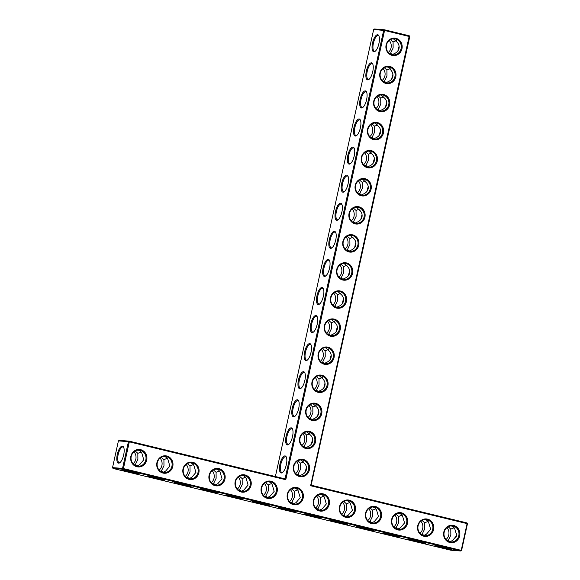 <?xml version="1.0" encoding="UTF-8"?>
<svg xmlns="http://www.w3.org/2000/svg" width="580" height="580" viewBox="0 0 580 580"><rect width="100%" height="100%" fill="white"/><g stroke="black" fill="none" stroke-linecap="round" stroke-linejoin="round"><path stroke-width="0.87" d="M311.134 485.192L409.755 36.62L384.554 30.479L285.788 479.725L129.311 441.844L123.431 468.575L461.209 550.347L460.81 551L123.032 469.227L123.431 468.575L122.554 468.401L128.426 441.67L129.311 441.844L129.202 441.148L128.426 441.67L118.414 440.887L112.542 467.618L113.013 468.444L450.798 550.217L460.81 551L461.586 550.478L467.458 523.747L466.987 522.921L311.134 485.192L310.612 485.736L409.277 35.793L384.453 29.783L374.441 29L373.665 29.522L275.384 476.535M306.566 468.459A8.751 3.175 -76.4 0 0 305.899 471.076M312.736 440.379A8.751 3.175 -76.4 0 0 312.069 442.997M318.913 412.3A8.751 3.175 -76.4 0 0 318.246 414.917M325.083 384.221A8.751 3.175 -76.4 0 0 324.416 386.846M331.26 356.142A8.751 3.175 -76.4 0 0 330.593 358.766M337.43 328.07A8.751 3.175 -76.4 0 0 336.762 330.687M343.599 299.99A8.751 3.175 -76.4 0 0 342.939 302.608M349.776 271.911A8.751 3.175 -76.4 0 0 349.109 274.529M355.946 243.832A8.751 3.175 -76.4 0 0 355.286 246.456M362.123 215.753A8.751 3.175 -76.4 0 0 361.456 218.377M368.293 187.681A8.751 3.175 -76.4 0 0 367.633 190.298M374.47 159.601A8.751 3.175 -76.4 0 0 373.803 162.219M380.639 131.522A8.751 3.175 -76.4 0 0 379.98 134.139M386.816 103.443A8.751 3.175 -76.4 0 0 386.149 106.068M392.986 75.364A8.751 3.175 -76.4 0 0 392.326 77.988M399.163 47.292A8.751 3.175 -76.4 0 0 398.496 49.909M409.755 36.62L409.277 35.793M306.508 467.429A8.062 2.922 -76.4 0 0 305.348 471.982M312.685 439.35A8.062 2.922 -76.4 0 0 311.525 443.903M318.855 411.278A8.062 2.922 -76.4 0 0 317.695 415.824M325.032 383.199A8.062 2.922 -76.4 0 0 323.872 387.752M331.202 355.119A8.062 2.922 -76.4 0 0 330.042 359.673M337.379 327.04A8.062 2.922 -76.4 0 0 336.219 331.593M343.548 298.961A8.062 2.922 -76.4 0 0 342.388 303.514M349.726 270.889A8.062 2.922 -76.4 0 0 348.565 275.435M355.895 242.81A8.062 2.922 -76.4 0 0 354.735 247.363M362.072 214.731A8.062 2.922 -76.4 0 0 360.912 219.283M368.242 186.651A8.062 2.922 -76.4 0 0 367.082 191.204M374.419 158.572A8.062 2.922 -76.4 0 0 373.259 163.125M380.589 130.5A8.062 2.922 -76.4 0 0 379.429 135.046M386.766 102.421A8.062 2.922 -76.4 0 0 385.606 106.974M392.935 74.341A8.062 2.922 -76.4 0 0 391.775 78.894M399.113 46.262A8.062 2.922 -76.4 0 0 397.952 50.815M466.987 522.921L467.088 523.617L310.612 485.736M467.458 523.747L467.088 523.617L461.209 550.347L461.586 550.478M146.711 460.128A8.751 8.142 94.5 0 0 136.445 449.863A8.751 8.142 94.5 0 0 133.197 464.645A8.751 8.142 94.5 0 0 146.711 460.128M172.789 466.443A8.751 8.142 94.5 0 0 162.523 456.177A8.751 8.142 94.5 0 0 159.275 470.96A8.751 8.142 94.5 0 0 172.789 466.443M198.868 472.758A8.751 8.142 94.5 0 0 188.601 462.485A8.751 8.142 94.5 0 0 185.353 477.275A8.751 8.142 94.5 0 0 198.868 472.758M224.953 479.073A8.751 8.142 94.5 0 0 214.68 468.799A8.751 8.142 94.5 0 0 211.432 483.582A8.751 8.142 94.5 0 0 224.953 479.073M251.031 485.387A8.751 8.142 94.5 0 0 240.765 475.114A8.751 8.142 94.5 0 0 237.51 489.897A8.751 8.142 94.5 0 0 251.031 485.387M277.11 491.702A8.751 8.142 94.5 0 0 266.844 481.429A8.751 8.142 94.5 0 0 263.588 496.212A8.751 8.142 94.5 0 0 277.11 491.702M321.704 413.779A8.751 8.142 94.5 0 0 311.438 403.506A8.751 8.142 94.5 0 0 308.19 418.296A8.751 8.142 94.5 0 0 321.704 413.779M327.881 385.7A8.751 8.142 94.5 0 0 317.615 375.434A8.751 8.142 94.5 0 0 314.367 390.217A8.751 8.142 94.5 0 0 327.881 385.7M334.051 357.621A8.751 8.142 94.5 0 0 323.785 347.355A8.751 8.142 94.5 0 0 320.537 362.137A8.751 8.142 94.5 0 0 334.051 357.621M340.228 329.549A8.751 8.142 94.5 0 0 329.962 319.275A8.751 8.142 94.5 0 0 326.707 334.058A8.751 8.142 94.5 0 0 340.228 329.549M346.398 301.469A8.751 8.142 94.5 0 0 336.132 291.196A8.751 8.142 94.5 0 0 332.884 305.979A8.751 8.142 94.5 0 0 346.398 301.469M303.188 498.01A8.751 8.142 94.5 0 0 292.922 487.744A8.751 8.142 94.5 0 0 289.674 502.526A8.751 8.142 94.5 0 0 303.188 498.01M329.266 504.325A8.751 8.142 94.5 0 0 319 494.059A8.751 8.142 94.5 0 0 315.752 508.841A8.751 8.142 94.5 0 0 329.266 504.325M309.365 469.938A8.751 8.142 94.5 0 0 299.091 459.664A8.751 8.142 94.5 0 0 295.844 474.447A8.751 8.142 94.5 0 0 309.365 469.938M355.344 510.639A8.751 8.142 94.5 0 0 345.078 500.366A8.751 8.142 94.5 0 0 341.83 515.156A8.751 8.142 94.5 0 0 355.344 510.639M381.423 516.954A8.751 8.142 94.5 0 0 371.156 506.681A8.751 8.142 94.5 0 0 367.908 521.471A8.751 8.142 94.5 0 0 381.423 516.954M315.535 441.858A8.751 8.142 94.5 0 0 305.269 431.585A8.751 8.142 94.5 0 0 302.02 446.368A8.751 8.142 94.5 0 0 315.535 441.858M407.508 523.269A8.751 8.142 94.5 0 0 397.242 512.995A8.751 8.142 94.5 0 0 393.987 527.778A8.751 8.142 94.5 0 0 407.508 523.269M433.586 529.583A8.751 8.142 94.5 0 0 423.32 519.31A8.751 8.142 94.5 0 0 420.065 534.093A8.751 8.142 94.5 0 0 433.586 529.583M459.664 535.898A8.751 8.142 94.5 0 0 449.399 525.625A8.751 8.142 94.5 0 0 446.143 540.408A8.751 8.142 94.5 0 0 459.664 535.898M352.575 273.39A8.751 8.142 94.5 0 0 342.309 263.117A8.751 8.142 94.5 0 0 339.053 277.907A8.751 8.142 94.5 0 0 352.575 273.39M358.744 245.311A8.751 8.142 94.5 0 0 348.478 235.045A8.751 8.142 94.5 0 0 345.231 249.828A8.751 8.142 94.5 0 0 358.744 245.311M364.921 217.232A8.751 8.142 94.5 0 0 354.656 206.966A8.751 8.142 94.5 0 0 351.4 221.749A8.751 8.142 94.5 0 0 364.921 217.232M371.091 189.16A8.751 8.142 94.5 0 0 360.825 178.887A8.751 8.142 94.5 0 0 357.577 193.669A8.751 8.142 94.5 0 0 371.091 189.16M377.268 161.081A8.751 8.142 94.5 0 0 367.002 150.807A8.751 8.142 94.5 0 0 363.747 165.59A8.751 8.142 94.5 0 0 377.268 161.081M383.438 133.001A8.751 8.142 94.5 0 0 373.172 122.728A8.751 8.142 94.5 0 0 369.924 137.518A8.751 8.142 94.5 0 0 383.438 133.001M389.615 104.922A8.751 8.142 94.5 0 0 379.349 94.656A8.751 8.142 94.5 0 0 376.094 109.439A8.751 8.142 94.5 0 0 389.615 104.922M395.785 76.85A8.751 8.142 94.5 0 0 385.519 66.577A8.751 8.142 94.5 0 0 382.271 81.359A8.751 8.142 94.5 0 0 395.785 76.85M401.962 48.771A8.751 8.142 94.5 0 0 391.696 38.498A8.751 8.142 94.5 0 0 388.44 53.28A8.751 8.142 94.5 0 0 401.962 48.771M299.461 475.861L302.195 474.578C304.493 473.411 305.899 471.75 306.421 469.604C306.849 467.436 306.255 465.392 304.645 463.456L300.774 459.954M303.782 461.76L300.476 463.13L300.527 469.14L298.033 474.251L299.555 475.854M305.638 447.782L308.371 446.498C310.67 445.331 312.076 443.671 312.591 441.525C313.026 439.357 312.431 437.313 310.815 435.377L306.95 431.875M309.952 433.68L306.646 435.051L306.704 441.061L304.203 446.172L305.725 447.774M311.808 419.702L314.541 418.419C316.839 417.252 318.246 415.592 318.768 413.446C319.196 411.278 318.601 409.233 316.992 407.305L313.12 403.803M316.129 405.601L312.823 406.979L312.874 412.982L310.38 418.093L311.902 419.695M317.985 391.63L320.718 390.34C323.017 389.173 324.423 387.52 324.938 385.366C325.373 383.206 324.778 381.154 323.161 379.226L319.297 375.724M322.299 377.522L318.993 378.899L319.051 384.91L316.549 390.014L318.072 391.616M324.155 363.551L326.888 362.268C329.186 361.094 330.593 359.44 331.115 357.294C331.543 355.127 330.948 353.075 329.339 351.146L325.467 347.645M328.476 349.45L325.17 350.82L325.22 356.83L322.726 361.942L324.249 363.537M330.332 335.472L333.065 334.189C335.363 333.021 336.77 331.361 337.285 329.215C337.719 327.048 337.125 325.003 335.508 323.067L331.637 319.565M334.645 321.371L331.339 322.741L331.397 328.751L328.896 333.863L330.419 335.465M336.501 307.393L339.235 306.11C341.533 304.942 342.939 303.282 343.462 301.136C343.889 298.968 343.295 296.924 341.678 294.988L337.814 291.486M340.822 293.291L337.517 294.662L337.567 300.672L335.073 305.783L336.589 307.385M342.678 279.313L345.412 278.03C347.71 276.863 349.117 275.203 349.631 273.057C350.066 270.889 349.472 268.844 347.855 266.916L343.983 263.414M346.992 265.212L343.686 266.59L343.744 272.593L341.243 277.704L342.765 279.306M348.848 251.242L351.582 249.951C353.88 248.784 355.286 247.131 355.808 244.977C356.236 242.817 355.642 240.765 354.025 238.837L350.161 235.335M353.162 237.133L349.863 238.511L349.914 244.521L347.42 249.625L348.935 251.227M355.025 223.162L357.758 221.879C360.049 220.704 361.463 219.051 361.978 216.905C362.406 214.738 361.818 212.686 360.202 210.757L356.33 207.256M359.339 209.061L356.033 210.431L356.091 216.442L353.59 221.553L355.112 223.148M361.195 195.083L363.928 193.8C366.226 192.632 367.633 190.972 368.155 188.826C368.583 186.658 367.988 184.614 366.371 182.678L362.507 179.176M365.509 180.982L362.21 182.352L362.261 188.362L359.767 193.474L361.282 195.076M367.372 167.004L370.105 165.721C372.396 164.553 373.81 162.893 374.325 160.747C374.752 158.579 374.165 156.535 372.548 154.599L368.677 151.097M371.686 152.903L368.38 154.273L368.438 160.283L365.937 165.394L367.459 166.996M373.542 138.924L376.275 137.641C378.573 136.474 379.98 134.814 380.502 132.668C380.929 130.5 380.335 128.456 378.718 126.527L374.854 123.025M377.855 124.823L374.557 126.201L374.608 132.204L372.113 137.315L373.629 138.917M379.719 110.853L382.452 109.562C384.743 108.395 386.157 106.742 386.672 104.588C387.099 102.428 386.512 100.376 384.895 98.448L381.024 94.946M384.033 96.744L380.726 98.121L380.784 104.132L378.283 109.236L379.806 110.838M385.888 82.773L388.622 81.49C390.92 80.316 392.326 78.662 392.849 76.517C393.276 74.349 392.682 72.297 391.065 70.368L389.709 68.143L387.201 66.867M390.202 68.672L386.903 70.042L386.954 76.052L384.46 81.164L385.976 82.759M392.065 54.694L394.799 53.411C397.09 52.243 398.503 50.583 399.018 48.437C399.446 46.27 398.859 44.225 397.242 42.289L393.37 38.788M396.379 40.593L393.073 41.963L393.131 47.973L390.63 53.084L392.152 54.687M456.221 536.978A8.729 3.161 103.6 0 1 456.329 536.471A8.729 3.161 103.6 0 1 456.859 534.477M448.159 526.77L450.798 529.112L454.096 527.735M449.768 541.822L452.516 540.524L456.714 535.565L454.952 529.438C454.401 527.597 453.103 526.423 451.073 525.915M422.08 520.456L424.72 522.798L428.018 521.42M423.683 535.507L426.43 534.209L430.635 529.25L428.874 523.124C428.315 521.282 427.025 520.108 424.995 519.6M396.002 514.141L398.641 516.483L401.94 515.105M397.604 529.192L400.352 527.894L404.557 522.935L402.788 516.809C402.237 514.967 400.947 513.793 398.917 513.285M369.924 507.834L372.556 510.168L375.862 508.798M371.526 522.877L374.274 521.579L378.479 516.62L376.71 510.494C376.159 508.653 374.868 507.486 372.838 506.971M343.846 501.519L346.477 503.853L349.776 502.483M345.448 516.562L348.196 515.272L352.401 510.306L350.632 504.179C350.081 502.345 348.79 501.171 346.76 500.663M317.76 495.204L320.399 497.546L323.698 496.168M319.37 510.255L322.118 508.957L326.315 503.991L324.553 497.865C324.002 496.03 322.712 494.856 320.682 494.349M373.665 29.522L384.554 30.479L384.453 29.783L383.677 30.305L285.055 478.877L285.788 479.725M285.055 478.877L129.202 441.148L119.19 440.365L118.414 440.887M145.834 459.962A8.062 7.504 94.5 0 0 139.164 450.152A8.062 7.504 94.5 0 0 131.051 457.605A8.062 7.504 94.5 0 0 137.902 466.226A8.062 7.504 94.5 0 0 145.834 459.962M171.912 466.276A8.062 7.504 94.5 0 0 165.242 456.467A8.062 7.504 94.5 0 0 157.129 463.92A8.062 7.504 94.5 0 0 163.981 472.54A8.062 7.504 94.5 0 0 171.912 466.276M197.99 472.584A8.062 7.504 94.5 0 0 191.32 462.782A8.062 7.504 94.5 0 0 183.215 470.235A8.062 7.504 94.5 0 0 190.059 478.855A8.062 7.504 94.5 0 0 197.99 472.584M224.069 478.899A8.062 7.504 94.5 0 0 217.399 469.097A8.062 7.504 94.5 0 0 209.293 476.55A8.062 7.504 94.5 0 0 216.137 485.17A8.062 7.504 94.5 0 0 224.069 478.899M250.154 485.213A8.062 7.504 94.5 0 0 243.477 475.411A8.062 7.504 94.5 0 0 235.371 482.857A8.062 7.504 94.5 0 0 242.215 491.485A8.062 7.504 94.5 0 0 250.154 485.213M276.232 491.528A8.062 7.504 94.5 0 0 269.555 481.726A8.062 7.504 94.5 0 0 261.45 489.172A8.062 7.504 94.5 0 0 268.301 497.799A8.062 7.504 94.5 0 0 276.232 491.528M320.827 413.605A8.062 7.504 94.5 0 0 314.157 403.803A8.062 7.504 94.5 0 0 306.051 411.256A8.062 7.504 94.5 0 0 312.895 419.876A8.062 7.504 94.5 0 0 320.827 413.605M327.004 385.533A8.062 7.504 94.5 0 0 320.334 375.724A8.062 7.504 94.5 0 0 312.221 383.177A8.062 7.504 94.5 0 0 319.072 391.797A8.062 7.504 94.5 0 0 327.004 385.533M333.174 357.454A8.062 7.504 94.5 0 0 326.504 347.652A8.062 7.504 94.5 0 0 318.398 355.098A8.062 7.504 94.5 0 0 325.242 363.725A8.062 7.504 94.5 0 0 333.174 357.454M339.351 329.375A8.062 7.504 94.5 0 0 332.681 319.573A8.062 7.504 94.5 0 0 324.568 327.019A8.062 7.504 94.5 0 0 331.419 335.646A8.062 7.504 94.5 0 0 339.351 329.375M345.52 301.296A8.062 7.504 94.5 0 0 338.851 291.493A8.062 7.504 94.5 0 0 330.745 298.946A8.062 7.504 94.5 0 0 337.589 307.567A8.062 7.504 94.5 0 0 345.52 301.296M302.31 497.843A8.062 7.504 94.5 0 0 295.64 488.041A8.062 7.504 94.5 0 0 287.528 495.487A8.062 7.504 94.5 0 0 294.379 504.114A8.062 7.504 94.5 0 0 302.31 497.843M328.389 504.158A8.062 7.504 94.5 0 0 321.719 494.349A8.062 7.504 94.5 0 0 313.606 501.801A8.062 7.504 94.5 0 0 320.457 510.422A8.062 7.504 94.5 0 0 328.389 504.158M308.48 469.764A8.062 7.504 94.5 0 0 301.81 459.962A8.062 7.504 94.5 0 0 293.705 467.408A8.062 7.504 94.5 0 0 300.549 476.035A8.062 7.504 94.5 0 0 308.48 469.764M354.467 510.473A8.062 7.504 94.5 0 0 347.797 500.663A8.062 7.504 94.5 0 0 339.692 508.116A8.062 7.504 94.5 0 0 346.536 516.736A8.062 7.504 94.5 0 0 354.467 510.473M380.545 516.78A8.062 7.504 94.5 0 0 373.875 506.978A8.062 7.504 94.5 0 0 365.77 514.431A8.062 7.504 94.5 0 0 372.614 523.051A8.062 7.504 94.5 0 0 380.545 516.78M314.657 441.685A8.062 7.504 94.5 0 0 307.987 431.882A8.062 7.504 94.5 0 0 299.875 439.336A8.062 7.504 94.5 0 0 306.726 447.956A8.062 7.504 94.5 0 0 314.657 441.685M406.623 523.095A8.062 7.504 94.5 0 0 399.953 513.293A8.062 7.504 94.5 0 0 391.848 520.746A8.062 7.504 94.5 0 0 398.692 529.366A8.062 7.504 94.5 0 0 406.623 523.095M432.709 529.409A8.062 7.504 94.5 0 0 426.032 519.608A8.062 7.504 94.5 0 0 417.926 527.053A8.062 7.504 94.5 0 0 424.777 535.681A8.062 7.504 94.5 0 0 432.709 529.409M458.787 535.724A8.062 7.504 94.5 0 0 452.117 525.922A8.062 7.504 94.5 0 0 444.004 533.368A8.062 7.504 94.5 0 0 450.856 541.995A8.062 7.504 94.5 0 0 458.787 535.724M351.697 273.216A8.062 7.504 94.5 0 0 345.027 263.414A8.062 7.504 94.5 0 0 336.915 270.867A8.062 7.504 94.5 0 0 343.766 279.488A8.062 7.504 94.5 0 0 351.697 273.216M357.867 245.144A8.062 7.504 94.5 0 0 351.197 235.335A8.062 7.504 94.5 0 0 343.092 242.788A8.062 7.504 94.5 0 0 349.936 251.408A8.062 7.504 94.5 0 0 357.867 245.144M364.044 217.065A8.062 7.504 94.5 0 0 357.367 207.263A8.062 7.504 94.5 0 0 349.262 214.709A8.062 7.504 94.5 0 0 356.113 223.336A8.062 7.504 94.5 0 0 364.044 217.065M370.214 188.986A8.062 7.504 94.5 0 0 363.544 179.184A8.062 7.504 94.5 0 0 355.438 186.63A8.062 7.504 94.5 0 0 362.282 195.257A8.062 7.504 94.5 0 0 370.214 188.986M376.391 160.906A8.062 7.504 94.5 0 0 369.714 151.104A8.062 7.504 94.5 0 0 361.608 158.557A8.062 7.504 94.5 0 0 368.459 167.178A8.062 7.504 94.5 0 0 376.391 160.906M382.561 132.827A8.062 7.504 94.5 0 0 375.891 123.025A8.062 7.504 94.5 0 0 367.785 130.478A8.062 7.504 94.5 0 0 374.629 139.099A8.062 7.504 94.5 0 0 382.561 132.827M388.738 104.755A8.062 7.504 94.5 0 0 382.06 94.946A8.062 7.504 94.5 0 0 373.955 102.399A8.062 7.504 94.5 0 0 380.806 111.019A8.062 7.504 94.5 0 0 388.738 104.755M394.908 76.676A8.062 7.504 94.5 0 0 388.238 66.874A8.062 7.504 94.5 0 0 380.132 74.32A8.062 7.504 94.5 0 0 386.976 82.947A8.062 7.504 94.5 0 0 394.908 76.676M401.084 48.597A8.062 7.504 94.5 0 0 394.407 38.795A8.062 7.504 94.5 0 0 386.302 46.24A8.062 7.504 94.5 0 0 393.153 54.868A8.062 7.504 94.5 0 0 401.084 48.597M297.859 460.81L300.476 463.13M304.203 446.172L303.137 446.636M295.706 473.57A8.062 7.504 94.5 0 0 298.468 468.981A8.062 7.504 94.5 0 0 296.641 461.637M298.033 474.251L296.967 474.715M286.447 464.13L285.781 466.755M291.682 488.889L294.321 491.231L297.62 489.853M294.604 488.034L296.518 488.846L298.048 490.491L300.237 497.676L296.039 502.642L293.291 503.94M304.029 432.738L306.646 435.051M310.38 418.093L309.314 418.557M301.875 445.498A8.062 7.504 94.5 0 0 304.645 440.901A8.062 7.504 94.5 0 0 302.818 433.557M292.625 436.051L291.957 438.676M310.206 404.659L312.823 406.979M316.549 390.014L315.484 390.478M308.052 417.419A8.062 7.504 94.5 0 0 310.815 412.822A8.062 7.504 94.5 0 0 308.988 405.478M298.794 407.972L298.127 410.596M316.375 376.579L318.993 378.899M322.726 361.942L321.661 362.399M314.222 389.339A8.062 7.504 94.5 0 0 316.992 384.743A8.062 7.504 94.5 0 0 315.165 377.399M304.971 379.9L304.304 382.517M322.552 348.5L325.17 350.82M328.896 333.863L327.83 334.326M320.399 361.26A8.062 7.504 94.5 0 0 323.161 356.671A8.062 7.504 94.5 0 0 321.334 349.327M311.141 351.821L310.474 354.438M328.722 320.421L331.339 322.741M335.073 305.783L334.007 306.247M326.569 333.181A8.062 7.504 94.5 0 0 329.331 328.592A8.062 7.504 94.5 0 0 327.504 321.248M317.318 323.742L316.651 326.366M334.899 292.349L337.517 294.662M341.243 277.704L340.177 278.168M332.746 305.109A8.062 7.504 94.5 0 0 335.508 300.512A8.062 7.504 94.5 0 0 333.681 293.168M323.488 295.662L322.821 298.287M341.069 264.27L343.686 266.59M347.42 249.625L346.354 250.089M338.916 277.03A8.062 7.504 94.5 0 0 341.678 272.433A8.062 7.504 94.5 0 0 339.851 265.089M329.665 267.583L328.998 270.207M347.246 236.19L349.863 238.511M353.59 221.553L352.524 222.01M345.093 248.95A8.062 7.504 94.5 0 0 347.855 244.354A8.062 7.504 94.5 0 0 346.028 237.01M335.834 239.511L335.168 242.128M353.416 208.111L356.033 210.431M359.767 193.474L358.701 193.938M351.262 220.871A8.062 7.504 94.5 0 0 354.025 216.282A8.062 7.504 94.5 0 0 352.198 208.938M342.012 211.432L341.344 214.049M359.593 180.032L362.21 182.352M365.937 165.394L364.871 165.858M357.439 192.792A8.062 7.504 94.5 0 0 360.202 188.203A8.062 7.504 94.5 0 0 358.375 180.858M348.181 183.352L347.514 185.977M365.762 151.96L368.38 154.273M372.113 137.315L371.048 137.779M363.609 164.72A8.062 7.504 94.5 0 0 366.371 160.124A8.062 7.504 94.5 0 0 364.544 152.779M354.358 155.273L353.691 157.898M371.939 123.881L374.557 126.201M378.283 109.236L377.217 109.7M369.786 136.641A8.062 7.504 94.5 0 0 372.548 132.044A8.062 7.504 94.5 0 0 370.721 124.7M360.528 127.194L359.861 129.819M378.109 95.801L380.726 98.121M384.46 81.164L383.395 81.62M375.956 108.562A8.062 7.504 94.5 0 0 378.718 103.965A8.062 7.504 94.5 0 0 376.891 96.621M366.705 99.122L366.038 101.739M384.286 67.722L386.903 70.042M390.63 53.084L389.564 53.548M382.133 80.482A8.062 7.504 94.5 0 0 384.895 75.893A8.062 7.504 94.5 0 0 383.068 68.549M372.875 71.043L372.208 73.66M390.456 39.643L393.073 41.963M388.303 52.403A8.062 7.504 94.5 0 0 391.065 47.814A8.062 7.504 94.5 0 0 389.238 40.469M379.052 42.963L378.385 45.588M455.67 537.907A8.04 2.914 103.6 0 1 455.952 536.341A8.04 2.914 103.6 0 1 456.808 533.426M449.884 541.807L448.362 540.197L450.841 535.101L450.798 529.112M446.005 539.53A8.062 7.504 94.5 0 0 448.768 534.941A8.062 7.504 94.5 0 0 446.941 527.597M447.267 540.676L448.362 540.197M423.806 535.492L422.276 533.883L424.763 528.786L424.72 522.798M419.927 533.216A8.062 7.504 94.5 0 0 422.689 528.626A8.062 7.504 94.5 0 0 420.863 521.282M421.189 534.361L422.276 533.883M397.728 529.178L396.198 527.568L398.685 522.471L398.641 516.483M393.849 526.908A8.062 7.504 94.5 0 0 396.611 522.312A8.062 7.504 94.5 0 0 394.784 514.967M395.111 528.047L396.198 527.568M371.649 522.863L370.12 521.253L372.607 516.157L372.556 510.168M367.771 520.593A8.062 7.504 94.5 0 0 370.533 515.997A8.062 7.504 94.5 0 0 368.706 508.653M369.032 521.732L370.12 521.253M345.564 516.555L344.041 514.946L346.521 509.849L346.477 503.853M341.692 514.279A8.062 7.504 94.5 0 0 344.455 509.682A8.062 7.504 94.5 0 0 342.628 502.338M342.954 515.417L344.041 514.946M319.486 510.24L317.963 508.631L320.443 503.534L320.399 497.546M315.614 507.964A8.062 7.504 94.5 0 0 318.376 503.367A8.062 7.504 94.5 0 0 316.549 496.023M316.868 509.102L317.963 508.631M293.407 503.926L291.885 502.316L294.364 497.22L294.321 491.231M112.542 467.618L122.554 468.401L123.032 469.227L113.013 468.444M451.32 549.521A8.751 0.471 12.4 0 1 441.482 547.658A8.751 0.471 12.4 0 1 434.862 545.7A8.751 0.471 12.4 0 1 443.49 547.136A8.751 0.471 12.4 0 1 451.929 549.456A8.751 0.471 12.4 0 1 451.32 549.521M425.241 543.206A8.751 0.471 12.4 0 1 415.403 541.343A8.751 0.471 12.4 0 1 408.777 539.385A8.751 0.471 12.4 0 1 417.411 540.828A8.751 0.471 12.4 0 1 425.851 543.141A8.751 0.471 12.4 0 1 425.241 543.206M399.156 536.891A8.751 0.471 12.4 0 1 389.325 535.028A8.751 0.471 12.4 0 1 382.699 533.071A8.751 0.471 12.4 0 1 391.333 534.514A8.751 0.471 12.4 0 1 399.772 536.826A8.751 0.471 12.4 0 1 399.156 536.891M373.078 530.584A8.751 0.471 12.4 0 1 363.247 528.713A8.751 0.471 12.4 0 1 356.62 526.756A8.751 0.471 12.4 0 1 365.255 528.199A8.751 0.471 12.4 0 1 373.694 530.511A8.751 0.471 12.4 0 1 373.078 530.584M347 524.269A8.751 0.471 12.4 0 1 337.168 522.406A8.751 0.471 12.4 0 1 330.542 520.448A8.751 0.471 12.4 0 1 339.177 521.884A8.751 0.471 12.4 0 1 347.616 524.197A8.751 0.471 12.4 0 1 347 524.269M320.921 517.954A8.751 0.471 12.4 0 1 311.09 516.091A8.751 0.471 12.4 0 1 304.464 514.134A8.751 0.471 12.4 0 1 313.091 515.569A8.751 0.471 12.4 0 1 321.53 517.882A8.751 0.471 12.4 0 1 320.921 517.954M290.109 509.972A8.751 0.471 -167.6 0 0 278.385 507.819A8.751 0.471 -167.6 0 0 286.81 510.183A8.751 0.471 -167.6 0 0 295.452 511.575A8.751 0.471 -167.6 0 0 290.109 509.972M252.909 501.49A8.751 0.471 -167.6 0 0 252.307 501.504A8.751 0.471 -167.6 0 0 260.732 503.868A8.751 0.471 -167.6 0 0 269.374 505.26A8.751 0.471 -167.6 0 0 262.283 503.244A8.751 0.471 -167.6 0 0 252.909 501.49M226.823 495.175A8.751 0.471 -167.6 0 0 226.222 495.189A8.751 0.471 -167.6 0 0 234.654 497.553A8.751 0.471 -167.6 0 0 243.295 498.945A8.751 0.471 -167.6 0 0 236.205 496.929A8.751 0.471 -167.6 0 0 226.823 495.175M200.745 488.86A8.751 0.471 -167.6 0 0 200.143 488.875A8.751 0.471 -167.6 0 0 208.575 491.245A8.751 0.471 -167.6 0 0 217.217 492.63A8.751 0.471 -167.6 0 0 210.127 490.622A8.751 0.471 -167.6 0 0 200.745 488.86M174.667 482.546A8.751 0.471 -167.6 0 0 174.065 482.567A8.751 0.471 -167.6 0 0 182.497 484.931A8.751 0.471 -167.6 0 0 191.139 486.315A8.751 0.471 -167.6 0 0 184.049 484.307A8.751 0.471 -167.6 0 0 174.667 482.546M148.589 476.231A8.751 0.471 -167.6 0 0 147.987 476.252A8.751 0.471 -167.6 0 0 156.411 478.616A8.751 0.471 -167.6 0 0 165.061 480.001A8.751 0.471 -167.6 0 0 157.97 477.992A8.751 0.471 -167.6 0 0 148.589 476.231M122.51 469.916A8.751 0.471 -167.6 0 0 121.909 469.938A8.751 0.471 -167.6 0 0 130.333 472.301A8.751 0.471 -167.6 0 0 138.975 473.693A8.751 0.471 -167.6 0 0 131.885 471.678A8.751 0.471 -167.6 0 0 122.51 469.916M117.298 454.394A8.729 3.161 103.6 0 1 123.569 447.115A8.729 3.161 103.6 0 1 123.562 455.387A8.729 3.161 103.6 0 1 119.784 462.746A8.729 3.161 103.6 0 1 117.298 454.394M328.222 259.369A8.751 3.175 -76.4 0 0 322.879 269.106A8.751 3.175 -76.4 0 0 325.648 276.029A8.751 3.175 -76.4 0 0 329.433 268.649A8.751 3.175 -76.4 0 0 329.44 260.355A8.751 3.175 -76.4 0 0 328.222 259.369M322.052 287.448A8.751 3.175 -76.4 0 0 316.702 297.185A8.751 3.175 -76.4 0 0 319.478 304.108A8.751 3.175 -76.4 0 0 323.256 296.728A8.751 3.175 -76.4 0 0 323.27 288.434A8.751 3.175 -76.4 0 0 322.052 287.448M315.875 315.52A8.751 3.175 -76.4 0 0 310.532 325.257A8.751 3.175 -76.4 0 0 313.301 332.188A8.751 3.175 -76.4 0 0 317.086 324.807A8.751 3.175 -76.4 0 0 317.093 316.513A8.751 3.175 -76.4 0 0 315.875 315.52M309.705 343.599A8.751 3.175 -76.4 0 0 304.355 353.336A8.751 3.175 -76.4 0 0 307.132 360.26A8.751 3.175 -76.4 0 0 310.909 352.879A8.751 3.175 -76.4 0 0 310.923 344.592A8.751 3.175 -76.4 0 0 309.705 343.599M303.529 371.678A8.751 3.175 -76.4 0 0 298.185 381.415A8.751 3.175 -76.4 0 0 300.955 388.339A8.751 3.175 -76.4 0 0 304.739 380.959A8.751 3.175 -76.4 0 0 304.746 372.664A8.751 3.175 -76.4 0 0 303.529 371.678M297.359 399.758A8.751 3.175 -76.4 0 0 292.008 409.495A8.751 3.175 -76.4 0 0 294.785 416.418A8.751 3.175 -76.4 0 0 298.562 409.038A8.751 3.175 -76.4 0 0 298.577 400.744A8.751 3.175 -76.4 0 0 297.359 399.758M291.182 427.837A8.751 3.175 -76.4 0 0 285.839 437.574A8.751 3.175 -76.4 0 0 288.608 444.498A8.751 3.175 -76.4 0 0 292.392 437.117A8.751 3.175 -76.4 0 0 292.407 428.823A8.751 3.175 -76.4 0 0 291.182 427.837M285.012 455.909A8.751 3.175 -76.4 0 0 279.661 465.646A8.751 3.175 -76.4 0 0 282.438 472.577A8.751 3.175 -76.4 0 0 286.215 465.196A8.751 3.175 -76.4 0 0 286.23 456.902A8.751 3.175 -76.4 0 0 285.012 455.909M377.609 34.742A8.751 3.175 -76.4 0 0 372.266 44.486A8.751 3.175 -76.4 0 0 375.035 51.41A8.751 3.175 -76.4 0 0 378.82 44.029A8.751 3.175 -76.4 0 0 378.827 35.735A8.751 3.175 -76.4 0 0 377.609 34.742M371.439 62.821A8.751 3.175 -76.4 0 0 366.089 72.558A8.751 3.175 -76.4 0 0 368.858 79.482A8.751 3.175 -76.4 0 0 372.643 72.101A8.751 3.175 -76.4 0 0 372.657 63.814A8.751 3.175 -76.4 0 0 371.439 62.821M365.262 90.9A8.751 3.175 -76.4 0 0 359.919 100.637A8.751 3.175 -76.4 0 0 362.688 107.561A8.751 3.175 -76.4 0 0 366.473 100.18A8.751 3.175 -76.4 0 0 366.48 91.886A8.751 3.175 -76.4 0 0 365.262 90.9M359.092 118.98A8.751 3.175 -76.4 0 0 353.742 128.716A8.751 3.175 -76.4 0 0 356.519 135.64A8.751 3.175 -76.4 0 0 360.296 128.26A8.751 3.175 -76.4 0 0 360.31 119.966A8.751 3.175 -76.4 0 0 359.092 118.98M352.915 147.059A8.751 3.175 -76.4 0 0 347.572 156.796A8.751 3.175 -76.4 0 0 350.342 163.719A8.751 3.175 -76.4 0 0 354.126 156.339A8.751 3.175 -76.4 0 0 354.133 148.045A8.751 3.175 -76.4 0 0 352.915 147.059M346.746 175.131A8.751 3.175 -76.4 0 0 341.395 184.875A8.751 3.175 -76.4 0 0 344.172 191.799A8.751 3.175 -76.4 0 0 347.949 184.418A8.751 3.175 -76.4 0 0 347.964 176.124A8.751 3.175 -76.4 0 0 346.746 175.131M340.569 203.21A8.751 3.175 -76.4 0 0 335.226 212.947A8.751 3.175 -76.4 0 0 337.995 219.871A8.751 3.175 -76.4 0 0 341.779 212.49A8.751 3.175 -76.4 0 0 341.787 204.204A8.751 3.175 -76.4 0 0 340.569 203.21M334.399 231.289A8.751 3.175 -76.4 0 0 329.048 241.026A8.751 3.175 -76.4 0 0 331.825 247.95A8.751 3.175 -76.4 0 0 335.602 240.569A8.751 3.175 -76.4 0 0 335.617 232.275A8.751 3.175 -76.4 0 0 334.399 231.289M138.127 450.152C140.157 450.66 141.447 451.834 141.999 453.676L143.76 459.795L139.562 464.761L136.815 466.059M164.205 456.467C166.235 456.975 167.526 458.149 168.077 459.983L169.846 466.11L165.641 471.076L162.893 472.374M190.283 462.782C192.313 463.289 193.604 464.464 194.155 466.298L195.924 472.424L191.719 477.384L188.971 478.681M216.362 469.089C218.392 469.604 219.682 470.772 220.233 472.613L222.002 478.739L217.797 483.698L215.049 484.996M242.44 475.404C244.47 475.912 245.761 477.086 246.311 478.928L248.081 485.054L243.875 490.013L241.128 491.311M268.518 481.719C270.548 482.226 271.839 483.401 272.397 485.242L274.159 491.369L269.954 496.328L267.213 497.625M286.411 457.315A8.062 2.922 -76.4 0 0 285.657 456.764A8.062 2.922 -76.4 0 0 285.49 456.736A8.062 2.922 -76.4 0 0 280.865 464.138A8.062 2.922 -76.4 0 0 281.865 472.432A8.062 2.922 -76.4 0 0 282.786 472.287M292.581 429.236A8.062 2.922 -76.4 0 0 291.827 428.685A8.062 2.922 -76.4 0 0 291.66 428.656A8.062 2.922 -76.4 0 0 287.042 436.059A8.062 2.922 -76.4 0 0 288.035 444.352A8.062 2.922 -76.4 0 0 288.956 444.208M289.529 501.649A8.062 7.504 94.5 0 0 292.298 497.06A8.062 7.504 94.5 0 0 290.471 489.716M291.885 502.316L290.79 502.787M267.329 497.611L265.807 496.001L268.286 490.905L268.243 484.916L271.541 483.539M298.758 401.157A8.062 2.922 -76.4 0 0 298.004 400.606A8.062 2.922 -76.4 0 0 297.837 400.584A8.062 2.922 -76.4 0 0 293.212 407.986A8.062 2.922 -76.4 0 0 294.212 416.28A8.062 2.922 -76.4 0 0 295.133 416.128M304.928 373.085A8.062 2.922 -76.4 0 0 304.174 372.527A8.062 2.922 -76.4 0 0 304.007 372.505A8.062 2.922 -76.4 0 0 299.389 379.907A8.062 2.922 -76.4 0 0 300.382 388.201A8.062 2.922 -76.4 0 0 301.303 388.056M311.105 345.006A8.062 2.922 -76.4 0 0 310.351 344.455A8.062 2.922 -76.4 0 0 310.184 344.426A8.062 2.922 -76.4 0 0 305.558 351.828A8.062 2.922 -76.4 0 0 306.559 360.122A8.062 2.922 -76.4 0 0 307.48 359.977M317.274 316.926A8.062 2.922 -76.4 0 0 316.52 316.375A8.062 2.922 -76.4 0 0 316.354 316.346A8.062 2.922 -76.4 0 0 311.736 323.749A8.062 2.922 -76.4 0 0 312.729 332.043A8.062 2.922 -76.4 0 0 313.649 331.898M323.451 288.847A8.062 2.922 -76.4 0 0 322.697 288.296A8.062 2.922 -76.4 0 0 322.531 288.267A8.062 2.922 -76.4 0 0 317.905 295.669A8.062 2.922 -76.4 0 0 318.906 303.964A8.062 2.922 -76.4 0 0 319.826 303.818M329.621 260.768A8.062 2.922 -76.4 0 0 328.867 260.217A8.062 2.922 -76.4 0 0 328.7 260.195A8.062 2.922 -76.4 0 0 324.082 267.598A8.062 2.922 -76.4 0 0 325.075 275.892A8.062 2.922 -76.4 0 0 325.996 275.739M335.798 232.696A8.062 2.922 -76.4 0 0 335.044 232.138A8.062 2.922 -76.4 0 0 334.877 232.116A8.062 2.922 -76.4 0 0 330.252 239.518A8.062 2.922 -76.4 0 0 331.252 247.812A8.062 2.922 -76.4 0 0 332.173 247.667M341.968 204.617A8.062 2.922 -76.4 0 0 341.214 204.066A8.062 2.922 -76.4 0 0 341.047 204.037A8.062 2.922 -76.4 0 0 336.422 211.439A8.062 2.922 -76.4 0 0 337.422 219.733A8.062 2.922 -76.4 0 0 338.343 219.588M348.145 176.537A8.062 2.922 -76.4 0 0 347.391 175.987A8.062 2.922 -76.4 0 0 347.224 175.957A8.062 2.922 -76.4 0 0 342.599 183.36A8.062 2.922 -76.4 0 0 343.599 191.654A8.062 2.922 -76.4 0 0 344.52 191.509M354.315 148.458A8.062 2.922 -76.4 0 0 353.561 147.907A8.062 2.922 -76.4 0 0 353.394 147.878A8.062 2.922 -76.4 0 0 348.769 155.28A8.062 2.922 -76.4 0 0 349.769 163.575A8.062 2.922 -76.4 0 0 350.69 163.429M360.492 120.379A8.062 2.922 -76.4 0 0 359.738 119.828A8.062 2.922 -76.4 0 0 359.571 119.806A8.062 2.922 -76.4 0 0 354.945 127.209A8.062 2.922 -76.4 0 0 355.939 135.502A8.062 2.922 -76.4 0 0 356.867 135.35M366.661 92.307A8.062 2.922 -76.4 0 0 365.907 91.749A8.062 2.922 -76.4 0 0 365.741 91.727A8.062 2.922 -76.4 0 0 361.115 99.129A8.062 2.922 -76.4 0 0 362.116 107.423A8.062 2.922 -76.4 0 0 363.036 107.278M372.838 64.228A8.062 2.922 -76.4 0 0 372.084 63.677A8.062 2.922 -76.4 0 0 371.918 63.648A8.062 2.922 -76.4 0 0 367.292 71.05A8.062 2.922 -76.4 0 0 368.286 79.344A8.062 2.922 -76.4 0 0 369.214 79.199M379.008 36.148A8.062 2.922 -76.4 0 0 378.254 35.597A8.062 2.922 -76.4 0 0 378.087 35.569A8.062 2.922 -76.4 0 0 373.462 42.971A8.062 2.922 -76.4 0 0 374.462 51.265A8.062 2.922 -76.4 0 0 375.383 51.12M448.818 548.419A8.062 0.435 12.4 0 1 438.117 546.063M422.74 542.104A8.062 0.435 12.4 0 1 412.039 539.748M396.662 535.789A8.062 0.435 12.4 0 1 385.961 533.44M370.584 529.475A8.062 0.435 12.4 0 1 359.875 527.126M344.505 523.16A8.062 0.435 12.4 0 1 333.797 520.811M318.427 516.852A8.062 0.435 12.4 0 1 307.719 514.496M281.641 508.182A8.062 0.435 -167.6 0 0 292.342 510.538M255.562 501.867A8.062 0.435 -167.6 0 0 266.263 504.223M229.484 495.552A8.062 0.435 -167.6 0 0 240.185 497.908M203.399 489.245A8.062 0.435 -167.6 0 0 214.107 491.593M177.321 482.93A8.062 0.435 -167.6 0 0 188.029 485.279M151.242 476.615A8.062 0.435 -167.6 0 0 161.951 478.971M125.164 470.3A8.062 0.435 -167.6 0 0 135.872 472.657M120.14 462.463A8.04 2.914 103.6 0 1 119.219 462.608A8.04 2.914 103.6 0 1 118.175 454.568A8.04 2.914 103.6 0 1 123.003 446.984A8.04 2.914 103.6 0 1 123.75 447.535M136.931 466.045L135.408 464.435L137.888 459.338L137.844 453.35L141.143 451.972M135.205 451.008L137.844 453.35M123.141 456.888L123.779 454.387M134.313 464.906L135.408 464.435M163.009 472.359L161.487 470.75L163.966 465.653L163.922 459.664L167.221 458.287M161.284 457.323L163.922 459.664M160.392 471.221L161.487 470.75M189.094 478.674L187.565 477.064L190.044 471.968L190.001 465.972L193.299 464.602M187.369 463.637L190.001 465.972M186.477 477.536L187.565 477.064M215.173 484.982L213.643 483.372L216.13 478.275L216.079 472.287L219.385 470.916M213.447 469.952L216.079 472.287M212.555 483.85L213.643 483.372M241.251 491.296L239.721 489.687L242.208 484.59L242.164 478.601L245.463 477.224M239.525 476.26L242.164 478.601M238.634 490.165L239.721 489.687M265.604 482.575L268.243 484.916M264.712 496.48L265.807 496.001M263.45 495.334A8.062 7.504 94.5 0 0 266.213 490.745A8.062 7.504 94.5 0 0 264.386 483.401M133.059 463.768A8.062 7.504 94.5 0 0 135.821 459.172A8.062 7.504 94.5 0 0 133.994 451.834M159.137 470.083A8.062 7.504 94.5 0 0 161.9 465.486A8.062 7.504 94.5 0 0 160.073 458.142M185.216 476.397A8.062 7.504 94.5 0 0 187.978 471.801A8.062 7.504 94.5 0 0 186.151 464.457M211.294 482.712A8.062 7.504 94.5 0 0 214.056 478.116A8.062 7.504 94.5 0 0 212.229 470.772M237.372 489.02A8.062 7.504 94.5 0 0 240.135 484.43A8.062 7.504 94.5 0 0 238.307 477.086"/></g></svg>
